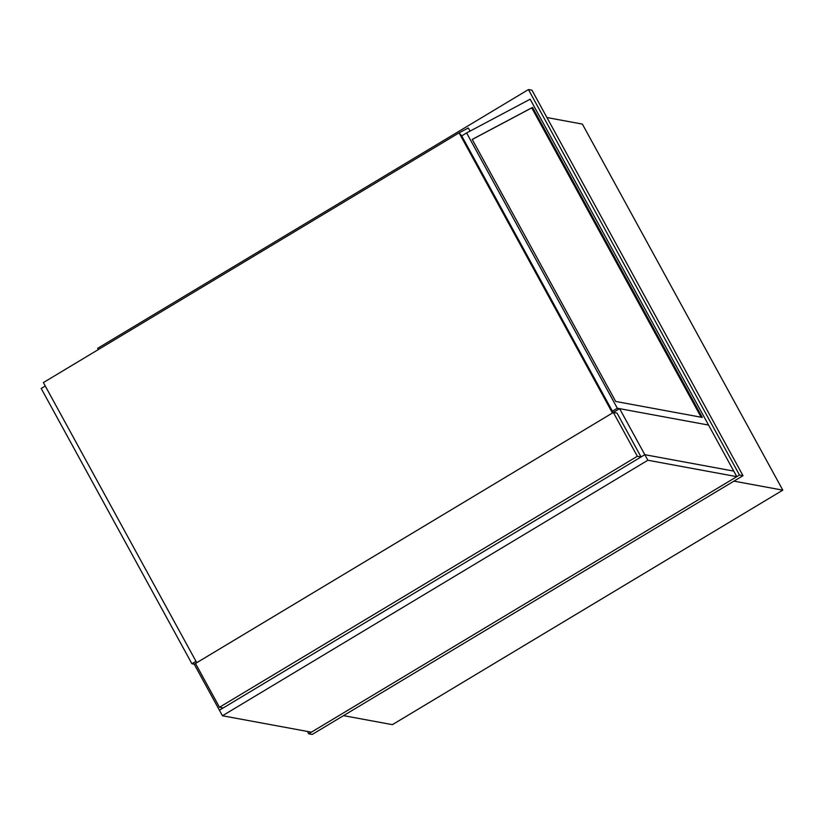<?xml version="1.0" encoding="UTF-8"?>
<svg xmlns="http://www.w3.org/2000/svg" width="824" height="824" viewBox="0 0 824 824"><rect width="100%" height="100%" fill="white"/><g stroke="black" fill="none" stroke-linecap="round" stroke-linejoin="round"><path stroke-width="1.24" d="M307.414 731.444L308.701 733.793L312.224 734.442L743.011 475.685L531.974 90.207L528.442 89.559L97.654 348.315L98.334 349.561M743.011 475.685L739.489 475.036L528.442 89.559M308.701 733.793L739.489 475.036M343.536 715.644L392.399 724.656L782.8 490.156L733.937 481.144M546.94 117.554L582.383 124.094L782.8 490.156M219.483 707.27L223.191 707.96L641.051 456.959L617.063 413.143L613.355 412.453L195.494 663.454L219.483 707.27L637.343 456.28L613.355 412.453M641.051 456.959L637.343 456.28M613.159 412.536L619.617 408.663L708.558 425.071L733.762 471.101L644.821 454.693L219.421 710.216L222.449 715.768L311.39 732.176L736.79 476.653L647.86 460.245L222.449 715.768M619.617 408.663L644.821 454.693L219.421 710.216L194.217 664.185L196.73 662.671M194.217 664.185L191.92 663.763L195.988 661.312M191.92 663.763L41.2 388.464L45.269 386.023M701.121 417.212L531.758 107.872L472.234 139.462M532.562 107.388L472.204 139.41L615.672 401.453L702.316 417.438L532.562 107.388L531.758 107.872M617.32 408.241L466.6 132.942L530.151 99.21L708.558 425.071L617.32 408.241L612.417 411.186M466.6 132.942L461.697 135.888M736.79 476.653L733.762 471.101L644.821 454.693L647.86 460.245M612.459 412.999L459.092 132.87L461.677 135.857L613.169 412.567M43.384 382.573L459.092 132.87L43.384 382.573L196.751 662.702M470.133 131.067L468.289 127.988L459.092 132.87L461.677 135.857L462.305 135.527"/></g></svg>
